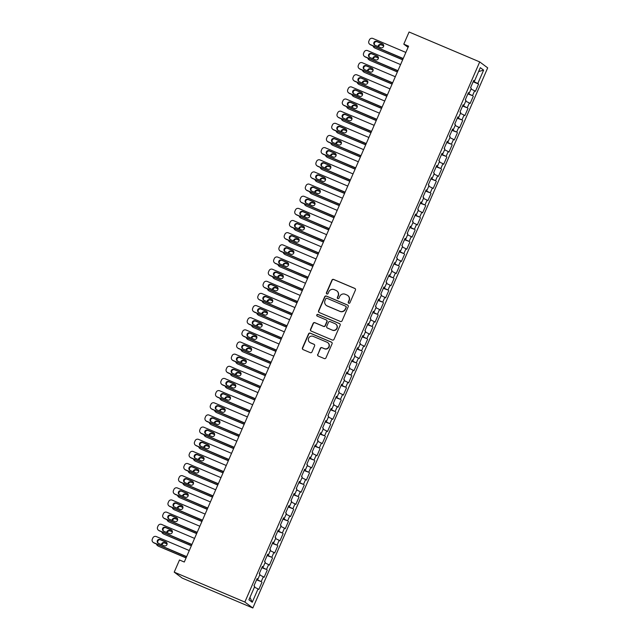 <?xml version="1.0" encoding="UTF-8"?>
<svg xmlns="http://www.w3.org/2000/svg" width="640" height="640" viewBox="0 0 640 640"><rect width="100%" height="100%" fill="white"/><g stroke="black" fill="none" stroke-linecap="round" stroke-linejoin="round"><path stroke-width="0.96" d="M348.736 303.24A0.912 0.896 -53.4 0 0 349.92 302.752L355.432 290.08A1.304 1.272 -53.4 0 0 354.776 288.392L333.624 279.432A1.304 1.272 -53.4 0 0 331.928 280.128L326.416 292.792A0.912 0.896 -53.4 0 0 326.88 293.976A0.912 0.896 -53.4 0 0 328.064 293.496L328.776 291.856A4.168 4.08 -53.4 0 1 334.2 289.632L335.96 290.376A4.168 4.08 -53.4 0 1 338.064 295.784L337.352 297.424A0.912 0.896 -53.4 0 0 337.808 298.608A0.912 0.896 -53.4 0 0 338.992 298.12L339.704 296.48A4.168 4.08 -53.4 0 1 345.128 294.256L346.888 295.008A4.168 4.08 -53.4 0 1 348.992 300.416L348.28 302.056A0.912 0.896 -53.4 0 0 348.736 303.24M317.672 354.368A1.304 1.272 -53.4 0 0 318.328 356.056L324.264 358.568A1.304 1.272 -53.4 0 0 325.952 357.872L332.072 343.8A1.304 1.272 -53.4 0 0 331.416 342.112L310.264 333.152A1.304 1.272 -53.4 0 0 308.568 333.848L302.448 347.92A1.304 1.272 -53.4 0 0 303.104 349.608L310.28 352.648A1.304 1.272 -53.4 0 0 311.968 351.952L314.592 345.928A1.304 1.272 -53.4 0 0 313.928 344.24L310.376 342.736A3.48 3.408 -53.4 0 1 308.8 337.848A3.48 3.408 -53.4 0 1 313.152 336.352L327.08 342.248A3.48 3.408 -53.4 0 1 328.648 347.136A3.48 3.408 -53.4 0 1 324.304 348.632L321.984 347.648A1.304 1.272 -53.4 0 0 320.288 348.344L317.888 354.528A1.304 1.272 -53.4 0 0 318.176 355.984M174.216 572.144L244.848 602.064L252.832 608L182.2 578.08L174.216 572.144L179.496 559.992L184.288 562.024L408.584 46.176L403.792 44.152L408.08 47.336M403.792 44.152L409.072 32L479.712 61.92L244.848 602.064M340.384 321.48A1.304 1.272 -53.4 0 0 342.08 320.784L348.2 306.712A1.304 1.272 -53.4 0 0 347.544 305.024L326.392 296.064A1.304 1.272 -53.4 0 0 324.696 296.76L318.576 310.832A1.304 1.272 -53.4 0 0 319.232 312.52L340.384 321.48M340.136 325.256L334.016 339.328A1.304 1.272 -53.4 0 1 332.32 340.024L311.168 331.064A1.304 1.272 -53.4 0 1 310.512 329.376L313.136 323.352A1.304 1.272 -53.4 0 1 314.824 322.656L323.408 326.296A1.304 1.272 -53.4 0 0 325.096 325.6L326.832 321.6A1.304 1.272 -53.4 0 0 326.176 319.912L317.248 316.128A0.912 0.896 -53.4 0 1 316.84 314.848A0.912 0.896 -53.4 0 1 317.976 314.456L339.48 323.568A1.304 1.272 -53.4 0 1 340.136 325.256M252.832 608L487.696 67.856L479.712 61.92M473.152 81.768L478.576 84.064L477.808 83.496L483.624 70.136L480.296 67.664L474.488 81.024L473.72 80.456L470.552 87.744L471.32 88.32L469.2 93.176L468.44 92.608L465.264 99.896L466.032 100.464L463.92 105.328L463.152 104.752L459.984 112.048L460.752 112.616L458.64 117.472L457.872 116.904L454.704 124.192L455.472 124.76L453.352 129.624L452.592 129.056L449.424 136.344L450.184 136.912L448.072 141.768L447.304 141.2L444.136 148.488L444.904 149.064L442.792 153.92L442.024 153.352L438.856 160.64L439.624 161.208L437.512 166.072L436.744 165.496L433.576 172.792L434.336 173.36L432.224 178.216L431.456 177.648L428.288 184.936L429.056 185.504L426.944 190.368L426.176 189.8L423.008 197.088L423.776 197.656L421.664 202.52L420.896 201.944L417.728 209.232L418.488 209.808L416.376 214.664L415.616 214.096L412.44 221.384L413.208 221.952L411.096 226.816L410.328 226.248L407.16 233.536L407.928 234.104L405.816 238.96L405.048 238.392L401.88 245.68L402.64 246.256L400.528 251.112L399.768 250.544L396.592 257.832L397.36 258.4L395.248 263.264L394.48 262.688L391.312 269.984L392.08 270.552L389.968 275.408L389.2 274.84L386.032 282.128L386.8 282.696L384.68 287.56L383.92 286.992L380.744 294.28L381.512 294.848L379.4 299.704L378.632 299.136L375.464 306.424L376.232 307L374.12 311.856L373.352 311.288L370.184 318.576L370.952 319.144L368.832 324.008L368.072 323.432L364.904 330.728L365.664 331.296L363.552 336.152L362.784 335.584L359.616 342.872L360.384 343.44L358.272 348.304L357.504 347.736L354.336 355.024L355.104 355.592L352.992 360.456L352.224 359.88L349.056 367.176L349.816 367.744L347.704 372.6L346.936 372.032L343.768 379.32L344.536 379.888L342.424 384.752L341.656 384.184L338.488 391.472L339.256 392.04L337.144 396.896L336.376 396.328L333.208 403.616L333.968 404.192L331.856 409.048L331.096 408.48L327.92 415.768L328.688 416.336L326.576 421.2L325.808 420.624L322.64 427.92L323.408 428.488L321.296 433.344L320.528 432.776L317.36 440.064L318.12 440.632L316.008 445.496L315.248 444.928L312.072 452.216L312.84 452.784L310.728 457.64L309.96 457.072L306.792 464.36L307.56 464.936L305.448 469.792L304.68 469.224L301.512 476.512L302.28 477.08L300.16 481.944L299.4 481.376L296.224 488.664L296.992 489.232L294.88 494.088L294.112 493.52L290.944 500.808L291.712 501.384L289.6 506.24L288.832 505.672L285.664 512.96L286.432 513.528L284.312 518.392L283.552 517.816L280.376 525.112L281.144 525.68L279.032 530.536L278.264 529.968L275.096 537.256L275.864 537.824L273.752 542.688L272.984 542.12L269.816 549.408L270.584 549.976L268.472 554.832L267.704 554.264L264.536 561.552L265.296 562.128L263.184 566.984L262.416 566.416L259.248 573.704L260.016 574.272L257.904 579.136L257.136 578.56L253.968 585.856L254.736 586.424L248.92 599.784L252.248 602.256L249.96 597.4M478.576 84.064L475.408 91.36L474.64 90.784L472.528 95.648L468.04 93.528M467.864 93.92L472.528 95.648M473.296 96.216L470.12 103.504L469.36 102.936L467.248 107.792L462.752 105.672M462.584 106.064L467.248 107.792M468.008 108.368L464.84 115.656L464.072 115.088L461.96 119.944L457.472 117.824M457.304 118.216L461.96 119.944M462.728 120.512L459.56 127.8L458.792 127.232L456.68 132.096L452.192 129.976M452.016 130.368L456.68 132.096M457.448 132.664L454.28 139.952L453.512 139.384L451.4 144.24L446.904 142.12M446.736 142.512L451.4 144.24M452.16 144.816L448.992 152.104L448.224 151.536L446.112 156.392L441.624 154.272M441.456 154.664L446.112 156.392M446.88 156.96L443.712 164.248L442.944 163.68L440.832 168.544L436.344 166.416M436.168 166.808L440.832 168.544M441.6 169.112L438.432 176.4L437.664 175.832L435.552 180.688L431.056 178.568M430.888 178.96L435.552 180.688M436.312 181.256L433.144 188.552L432.384 187.976L430.264 192.84L425.776 190.72M425.608 191.112L430.264 192.84M431.032 193.408L427.864 200.696L427.096 200.128L424.984 204.984L420.496 202.864M420.328 203.256L424.984 204.984M425.752 205.56L422.584 212.848L421.816 212.28L419.704 217.136L415.216 215.016M415.04 215.408L419.704 217.136M420.472 217.704L417.296 224.992L416.536 224.424L414.416 229.288L409.928 227.168M409.76 227.56L414.416 229.288M415.184 229.856L412.016 237.144L411.248 236.576L409.136 241.432L404.648 239.312M404.48 239.704L409.136 241.432M409.904 242L406.736 249.296L405.968 248.72L403.856 253.584L399.368 251.464M399.192 251.856L403.856 253.584M404.624 254.152L401.448 261.44L400.688 260.872L398.576 265.736L394.08 263.608M393.912 264L398.576 265.736M399.336 266.304L396.168 273.592L395.4 273.024L393.288 277.88L388.8 275.76M388.632 276.152L393.288 277.88M394.056 278.448L390.888 285.744L390.12 285.168L388.008 290.032L383.52 287.912M383.344 288.304L388.008 290.032M388.776 290.6L385.6 297.888L384.84 297.32L382.728 302.176L378.232 300.056M378.064 300.448L382.728 302.176M383.488 302.752L380.32 310.04L379.552 309.472L377.44 314.328L372.952 312.208M372.784 312.6L377.44 314.328M378.208 314.896L375.04 322.184L374.272 321.616L372.16 326.48L367.672 324.352M367.496 324.744L372.16 326.48M372.928 327.048L369.76 334.336L368.992 333.768L366.88 338.624L362.384 336.504M362.216 336.896L366.88 338.624M367.64 339.192L364.472 346.488L363.704 345.912L361.592 350.776L357.104 348.656M356.936 349.048L361.592 350.776M362.36 351.344L359.192 358.632L358.424 358.064L356.312 362.92L351.824 360.8M351.648 361.192L356.312 362.92M357.08 363.496L353.912 370.784L353.144 370.216L351.032 375.072L346.536 372.952M346.368 373.344L351.032 375.072M351.792 375.64L348.624 382.928L347.856 382.36L345.744 387.224L341.256 385.104M341.088 385.496L345.744 387.224M346.512 387.792L343.344 395.08L342.576 394.512L340.464 399.368L335.976 397.248M335.808 397.64L340.464 399.368M341.232 399.944L338.064 407.232L337.296 406.656L335.184 411.52L330.696 409.4M330.52 409.792L335.184 411.52M335.952 412.088L332.776 419.376L332.016 418.808L329.896 423.672L325.408 421.544M325.24 421.936L329.896 423.672M330.664 424.24L327.496 431.528L326.728 430.96L324.616 435.816L320.128 433.696M319.96 434.088L324.616 435.816M325.384 436.384L322.216 443.68L321.448 443.104L319.336 447.968L314.848 445.848M314.672 446.24L319.336 447.968M320.104 448.536L316.928 455.824L316.168 455.256L314.048 460.112L309.56 457.992M309.392 458.384L314.048 460.112M314.816 460.688L311.648 467.976L310.88 467.408L308.768 472.264L304.28 470.144M304.112 470.536L308.768 472.264M309.536 472.832L306.368 480.12L305.6 479.552L303.488 484.416L299 482.288M298.824 482.688L303.488 484.416M304.256 484.984L301.08 492.272L300.32 491.704L298.208 496.56L293.712 494.44M293.544 494.832L298.208 496.56M298.968 497.128L295.8 504.424L295.032 503.848L292.92 508.712L288.432 506.592M288.264 506.984L292.92 508.712M293.688 509.28L290.52 516.568L289.752 516L287.64 520.856L283.152 518.736M282.976 519.128L287.64 520.856M288.408 521.432L285.232 528.72L284.472 528.152L282.36 533.008L277.864 530.888M277.696 531.28L282.36 533.008M283.12 533.576L279.952 540.864L279.184 540.296L277.072 545.16L272.584 543.04M272.416 543.432L277.072 545.16M277.84 545.728L274.672 553.016L273.904 552.448L271.792 557.304L267.304 555.184M267.128 555.576L271.792 557.304M272.56 557.88L269.392 565.168L268.624 564.6L266.512 569.456L262.016 567.336M261.848 567.728L266.512 569.456M267.272 570.024L264.104 577.312L263.336 576.744L261.224 581.608L256.736 579.48M256.568 579.872L261.224 581.608M261.992 582.176L258.824 589.464L258.056 588.896L252.248 602.256M257.904 579.136L257.024 578.824M258.056 588.896L254.408 587.168M263.184 566.984L262.304 566.672M263.336 576.744L259.688 575.024M268.472 554.832L267.592 554.528M268.624 564.6L264.976 562.872M273.752 542.688L272.872 542.376M273.904 552.448L270.256 550.72M279.032 530.536L278.152 530.224M279.184 540.296L275.536 538.576M284.312 518.392L283.44 518.08M284.472 528.152L280.824 526.424M289.6 506.24L288.72 505.928M289.752 516L286.104 514.28M294.88 494.088L294 493.784M295.032 503.848L291.384 502.128M300.16 481.944L299.288 481.632M300.32 491.704L296.672 489.976M305.448 469.792L304.568 469.48M305.6 479.552L301.952 477.832M310.728 457.64L309.848 457.336M310.88 467.408L307.232 465.68M316.008 445.496L315.128 445.184M316.168 455.256L312.52 453.528M321.296 433.344L320.416 433.032M321.448 443.104L317.8 441.384M326.576 421.2L325.696 420.888M326.728 430.96L323.08 429.232M331.856 409.048L330.976 408.736M332.016 418.808L328.36 417.088M337.144 396.896L336.264 396.592M337.296 406.656L333.648 404.936M342.424 384.752L341.544 384.44M342.576 394.512L338.928 392.784M347.704 372.6L346.824 372.288M347.856 382.36L344.208 380.64M352.992 360.456L352.112 360.144M353.144 370.216L349.496 368.488M358.272 348.304L357.392 347.992M358.424 358.064L354.776 356.344M363.552 336.152L362.672 335.848M363.704 345.912L360.056 344.192M368.832 324.008L367.96 323.696M368.992 333.768L365.344 332.04M374.12 311.856L373.24 311.544M374.272 321.616L370.624 319.896M379.4 299.704L378.52 299.4M379.552 309.472L375.904 307.744M384.68 287.56L383.808 287.248M384.84 297.32L381.192 295.592M389.968 275.408L389.088 275.096M390.12 285.168L386.472 283.448M395.248 263.264L394.368 262.952M395.4 273.024L391.752 271.296M400.528 251.112L399.648 250.8M400.688 260.872L397.04 259.152M405.816 238.96L404.936 238.656M405.968 248.72L402.32 247M411.096 226.816L410.216 226.504M411.248 236.576L407.6 234.848M416.376 214.664L415.496 214.352M416.536 224.424L412.88 222.704M421.664 202.52L420.784 202.208M421.816 212.28L418.168 210.552M426.944 190.368L426.064 190.056M427.096 200.128L423.448 198.408M432.224 178.216L431.344 177.904M432.384 187.976L428.728 186.256M437.512 166.072L436.632 165.76M437.664 175.832L434.016 174.104M442.792 153.92L441.912 153.608M442.944 163.68L439.296 161.96M448.072 141.768L447.192 141.464M448.224 151.536L444.576 149.808M453.352 129.624L452.48 129.312M453.512 139.384L449.864 137.656M458.64 117.472L457.76 117.16M458.792 127.232L455.144 125.512M463.92 105.328L463.04 105.016M464.072 115.088L460.424 113.36M469.2 93.176L468.328 92.864M469.36 102.936L465.712 101.216M474.488 81.024L473.608 80.72M474.64 90.784L470.992 89.064M483.624 70.136L478.608 71.544M477.808 83.496L473.32 81.376M348.672 303.208A0.912 0.896 -53.4 0 1 348.496 302.216L349.208 300.576A4.168 4.08 -53.4 0 0 347.928 295.64L347.712 295.48M336.784 290.848L337 291.008A4.168 4.08 -53.4 0 1 338.28 295.944L337.56 297.584A0.912 0.896 -53.4 0 0 337.744 298.576M355.136 288.624A1.304 1.272 -53.4 0 0 354.992 288.552L333.84 279.592A1.304 1.272 -53.4 0 0 332.144 280.288L326.632 292.952A0.912 0.896 -53.4 0 0 326.816 293.944M347.904 305.256A1.304 1.272 -53.4 0 0 347.76 305.184L326.608 296.224A1.304 1.272 -53.4 0 0 324.912 296.92L318.792 310.992A1.304 1.272 -53.4 0 0 319.088 312.448M345.984 307.328A0.912 0.896 -53.4 0 0 345.52 306.144L326.952 298.28A0.912 0.896 -53.4 0 0 325.768 298.768L325.016 300.496A4.168 4.08 -53.4 0 0 327.12 305.904L339.808 311.28A4.168 4.08 -53.4 0 0 345.232 309.056L346.2 307.488A0.912 0.896 -53.4 0 0 345.92 306.408L345.704 306.248M326.296 305.432L326.512 305.592A4.168 4.08 -53.4 0 0 327.336 306.064L327.12 305.904M346.2 307.488L345.448 309.224A4.168 4.08 -53.4 0 1 340.024 311.44L327.336 306.064M326.44 320.064L326.656 320.224A1.304 1.272 -53.4 0 1 327.048 321.76L325.312 325.76A1.304 1.272 -53.4 0 1 323.624 326.456L315.04 322.816A1.304 1.272 -53.4 0 0 313.352 323.512L310.728 329.536A1.304 1.272 -53.4 0 0 311.024 330.992M339.84 323.8A1.304 1.272 -53.4 0 0 339.696 323.728L318.192 314.624A0.912 0.896 -53.4 0 0 317.184 316.096M332.304 330.064A3.48 3.408 -53.4 0 0 335.768 324.08A3.48 3.408 -53.4 0 0 335.08 323.68L330.176 321.608A1.304 1.272 -53.4 0 0 328.48 322.296L326.744 326.296A1.304 1.272 -53.4 0 0 327.4 327.984L332.52 330.224A3.48 3.408 -53.4 0 0 335.984 324.24L335.768 324.08M327.144 327.84L327.36 328A1.304 1.272 -53.4 0 0 327.616 328.144L327.4 327.984M332.52 330.224L327.616 328.144M327.768 342.648L327.984 342.808A3.48 3.408 -53.4 0 1 324.52 348.792L322.2 347.808A1.304 1.272 -53.4 0 0 320.504 348.504L317.888 354.528M309.688 342.336L309.904 342.496A3.48 3.408 -53.4 0 0 310.592 342.896L310.376 342.736M314.296 344.472A1.304 1.272 -53.4 0 0 314.144 344.4L310.592 342.896M331.776 342.344A1.304 1.272 -53.4 0 0 331.632 342.272L310.48 333.312A1.304 1.272 -53.4 0 0 308.784 334.008L302.664 348.08A1.304 1.272 -53.4 0 0 302.96 349.536M402.712 59.672L375.08 48.144A2.656 2.6 126.6 0 1 374.56 47.84L374.016 47.44A2.656 2.6 -53.4 0 0 374.544 47.736M402.648 59.816L375.08 48.144M383.688 45.888L381.56 44.984A2.12 2.08 -53.4 0 0 378.624 46.792M383.696 45.72L381.016 44.584A2.12 2.08 -53.4 0 0 378.08 46.56M373.032 45.896A2.656 2.6 -53.4 0 0 374.016 47.44M403.224 58.504L370.224 44.528A2.656 2.6 -53.4 0 1 368.888 41.088L369.416 39.872A2.656 2.6 -53.4 0 1 372.864 38.456L405.864 52.432M369.704 44.232L370.24 44.632A2.656 2.6 126.6 0 0 370.768 44.928L403.16 58.648M375.008 45.264A2.12 2.08 126.6 0 1 374.056 42.288A2.12 2.08 126.6 0 1 376.704 41.376L382.448 43.808A2.12 2.08 126.6 0 1 383.408 46.784A2.12 2.08 126.6 0 1 380.76 47.696L375.008 45.264M374.88 45.2A2.12 2.08 126.6 0 1 377.24 41.776L382.992 44.208A2.12 2.08 126.6 0 1 383.12 44.272M397.432 71.824L369.8 60.288A2.656 2.6 126.6 0 1 369.272 59.992L368.736 59.584A2.656 2.6 -53.4 0 0 369.264 59.888M397.368 71.968L369.8 60.288M378.408 58.04L376.272 57.136A2.12 2.08 -53.4 0 0 373.344 58.944M378.416 57.864L375.736 56.736A2.12 2.08 -53.4 0 0 372.8 58.712M367.752 58.04A2.656 2.6 -53.4 0 0 368.736 59.584M392.152 83.968L364.52 72.44A2.656 2.6 126.6 0 1 363.992 72.136L363.448 71.736A2.656 2.6 -53.4 0 0 363.976 72.04M392.088 84.112L364.52 72.44M373.128 70.184L370.992 69.28A2.12 2.08 -53.4 0 0 368.064 71.088M373.128 70.016L370.456 68.88A2.12 2.08 -53.4 0 0 367.512 70.856M362.472 70.192A2.656 2.6 -53.4 0 0 363.448 71.736M397.936 70.656L364.944 56.68A2.656 2.6 -53.4 0 1 363.608 53.232L364.136 52.016A2.656 2.6 -53.4 0 1 367.584 50.608L400.576 64.584M364.416 56.376L364.96 56.776A2.656 2.6 126.6 0 0 365.48 57.08L397.872 70.8M369.728 57.408A2.12 2.08 126.6 0 1 368.768 54.432A2.12 2.08 126.6 0 1 371.416 53.52L377.168 55.96A2.12 2.08 126.6 0 1 378.128 58.936A2.12 2.08 126.6 0 1 375.472 59.848L369.728 57.408M369.592 57.352A2.12 2.08 126.6 0 1 371.96 53.928L377.704 56.36A2.12 2.08 126.6 0 1 377.84 56.424M392.656 82.808L359.664 68.824A2.656 2.6 -53.4 0 1 358.32 65.384L358.848 64.168A2.656 2.6 -53.4 0 1 362.304 62.752L395.296 76.728M359.136 68.528L359.672 68.928A2.656 2.6 126.6 0 0 360.2 69.232L392.592 82.952M364.448 69.56A2.12 2.08 126.6 0 1 363.488 66.584A2.12 2.08 126.6 0 1 366.136 65.672L371.88 68.104A2.12 2.08 126.6 0 1 372.84 71.08A2.12 2.08 126.6 0 1 370.192 71.992L364.448 69.56M364.312 69.496A2.12 2.08 126.6 0 1 366.68 66.072L372.424 68.504A2.12 2.08 126.6 0 1 372.56 68.568M386.864 96.12L359.232 84.584A2.656 2.6 126.6 0 1 358.712 84.288L358.168 83.888A2.656 2.6 -53.4 0 0 358.696 84.184M386.8 96.264L359.232 84.584M367.84 82.336L365.712 81.432A2.12 2.08 -53.4 0 0 362.776 83.24M367.848 82.168L365.168 81.032A2.12 2.08 -53.4 0 0 362.232 83.008M357.192 82.336A2.656 2.6 -53.4 0 0 358.168 83.888M381.584 108.272L353.952 96.736A2.656 2.6 126.6 0 1 353.424 96.432L352.888 96.032A2.656 2.6 -53.4 0 0 353.416 96.336M381.52 108.416L353.952 96.736M362.56 94.48L360.424 93.584A2.12 2.08 -53.4 0 0 357.496 95.392M362.568 94.312L359.888 93.176A2.12 2.08 -53.4 0 0 356.952 95.16M351.904 94.488A2.656 2.6 -53.4 0 0 352.888 96.032M387.376 94.952L354.376 80.976A2.656 2.6 -53.4 0 1 353.04 77.536L353.568 76.32A2.656 2.6 -53.4 0 1 357.016 74.904L390.016 88.88M353.856 80.672L354.392 81.08A2.656 2.6 126.6 0 0 354.92 81.376L387.312 95.096M359.168 81.712A2.12 2.08 126.6 0 1 358.208 78.736A2.12 2.08 126.6 0 1 360.856 77.824L366.6 80.256A2.12 2.08 126.6 0 1 367.56 83.232A2.12 2.08 126.6 0 1 364.912 84.144L359.168 81.712M359.032 81.648A2.12 2.08 126.6 0 1 361.392 78.224L367.144 80.656A2.12 2.08 126.6 0 1 367.272 80.72M382.088 107.104L349.096 93.128A2.656 2.6 -53.4 0 1 347.76 89.68L348.288 88.464A2.656 2.6 -53.4 0 1 351.736 87.048L384.728 101.024M348.568 92.824L349.112 93.224A2.656 2.6 126.6 0 0 349.632 93.528L382.024 107.248M353.88 93.856A2.12 2.08 126.6 0 1 352.92 90.88A2.12 2.08 126.6 0 1 355.568 89.968L361.32 92.408A2.12 2.08 126.6 0 1 362.28 95.384A2.12 2.08 126.6 0 1 359.632 96.296L353.88 93.856M353.744 93.792A2.12 2.08 126.6 0 1 356.112 90.368L361.856 92.808A2.12 2.08 126.6 0 1 361.992 92.872M376.304 120.416L348.672 108.888A2.656 2.6 126.6 0 1 348.144 108.584L347.608 108.184A2.656 2.6 -53.4 0 0 348.128 108.48M376.24 120.56L348.672 108.888M357.28 106.632L355.144 105.728A2.12 2.08 -53.4 0 0 352.216 107.536M357.288 106.464L354.608 105.328A2.12 2.08 -53.4 0 0 351.664 107.304M346.624 106.64A2.656 2.6 -53.4 0 0 347.608 108.184M376.808 119.248L343.816 105.272A2.656 2.6 -53.4 0 1 342.472 101.832L343.008 100.616A2.656 2.6 -53.4 0 1 346.456 99.2L379.448 113.176M343.288 104.976L343.824 105.376A2.656 2.6 126.6 0 0 344.352 105.672L376.744 119.4M348.6 106.008A2.12 2.08 126.6 0 1 347.64 103.032A2.12 2.08 126.6 0 1 350.288 102.12L356.032 104.552A2.12 2.08 126.6 0 1 356.992 107.528A2.12 2.08 126.6 0 1 354.344 108.44L348.6 106.008M348.464 105.944A2.12 2.08 126.6 0 1 350.832 102.52L356.576 104.952A2.12 2.08 126.6 0 1 356.712 105.016M371.016 132.568L343.384 121.032A2.656 2.6 126.6 0 1 342.864 120.736L342.32 120.328A2.656 2.6 -53.4 0 0 342.848 120.632M370.952 132.712L343.384 121.032M351.992 118.784L349.864 117.88A2.12 2.08 -53.4 0 0 346.928 119.688M352 118.616L349.32 117.48A2.12 2.08 -53.4 0 0 346.384 119.456M341.344 118.784A2.656 2.6 -53.4 0 0 342.32 120.328M371.528 131.4L338.528 117.424A2.656 2.6 -53.4 0 1 337.192 113.976L337.72 112.768A2.656 2.6 -53.4 0 1 341.176 111.352L374.168 125.328M338.008 117.12L338.544 117.52A2.656 2.6 126.6 0 0 339.072 117.824L371.464 131.544M343.32 118.152A2.12 2.08 126.6 0 1 342.36 115.176A2.12 2.08 126.6 0 1 345.008 114.272L350.752 116.704A2.12 2.08 126.6 0 1 351.712 119.68A2.12 2.08 126.6 0 1 349.064 120.592L343.32 118.152M343.184 118.096A2.12 2.08 126.6 0 1 345.544 114.672L351.296 117.104A2.12 2.08 126.6 0 1 351.424 117.168M365.736 144.712L338.104 133.184A2.656 2.6 126.6 0 1 337.576 132.88L337.04 132.48A2.656 2.6 -53.4 0 0 337.568 132.784M365.672 144.864L338.104 133.184M346.712 130.928L344.584 130.024A2.12 2.08 -53.4 0 0 341.648 131.84M346.72 130.76L344.04 129.624A2.12 2.08 -53.4 0 0 341.104 131.608M336.056 130.936A2.656 2.6 -53.4 0 0 337.04 132.48M360.456 156.864L332.824 145.328A2.656 2.6 126.6 0 1 332.296 145.032L331.76 144.632A2.656 2.6 -53.4 0 0 332.28 144.928M360.392 157.008L332.824 145.328M341.432 143.08L339.296 142.176A2.12 2.08 -53.4 0 0 336.368 143.984M341.44 142.912L338.76 141.776A2.12 2.08 -53.4 0 0 335.816 143.752M330.776 143.088A2.656 2.6 -53.4 0 0 331.76 144.632M355.168 169.016L327.536 157.48A2.656 2.6 126.6 0 1 327.016 157.176L326.472 156.776A2.656 2.6 -53.4 0 0 327 157.08M355.104 169.16L327.536 157.48M336.144 155.232L334.016 154.328A2.12 2.08 -53.4 0 0 331.08 156.136M336.152 155.056L333.472 153.928A2.12 2.08 -53.4 0 0 330.536 155.904M325.496 155.232A2.656 2.6 -53.4 0 0 326.472 156.776M349.888 181.16L322.256 169.632A2.656 2.6 126.6 0 1 321.728 169.328L321.192 168.928A2.656 2.6 -53.4 0 0 321.72 169.232M349.824 181.304L322.256 169.632M330.864 167.376L328.736 166.472A2.12 2.08 -53.4 0 0 325.8 168.28M330.872 167.208L328.192 166.072A2.12 2.08 -53.4 0 0 325.256 168.048M320.208 167.384A2.656 2.6 -53.4 0 0 321.192 168.928M344.608 193.312L316.976 181.776A2.656 2.6 126.6 0 1 316.448 181.48L315.912 181.08A2.656 2.6 -53.4 0 0 316.432 181.376M344.544 193.456L316.976 181.776M325.584 179.528L323.448 178.624A2.12 2.08 -53.4 0 0 320.52 180.432M325.592 179.36L322.912 178.224A2.12 2.08 -53.4 0 0 319.968 180.2M314.928 179.528A2.656 2.6 -53.4 0 0 315.912 181.08M339.32 205.456L311.696 193.928A2.656 2.6 126.6 0 1 311.168 193.624L310.624 193.224A2.656 2.6 -53.4 0 0 311.152 193.528M339.256 205.608L311.696 193.928M320.296 191.672L318.168 190.776A2.12 2.08 -53.4 0 0 315.24 192.584M320.304 191.504L317.632 190.368A2.12 2.08 -53.4 0 0 314.688 192.352M309.648 191.68A2.656 2.6 -53.4 0 0 310.624 193.224M334.04 217.608L306.408 206.08A2.656 2.6 126.6 0 1 305.88 205.776L305.344 205.376A2.656 2.6 -53.4 0 0 305.872 205.672M333.976 217.752L306.408 206.08M315.016 203.824L312.888 202.92A2.12 2.08 -53.4 0 0 309.952 204.728M315.024 203.656L312.344 202.52A2.12 2.08 -53.4 0 0 309.408 204.496M304.36 203.832A2.656 2.6 -53.4 0 0 305.344 205.376M328.76 229.76L301.128 218.224A2.656 2.6 126.6 0 1 300.6 217.928L300.064 217.52A2.656 2.6 -53.4 0 0 300.584 217.824M328.696 229.904L301.128 218.224M309.736 215.976L307.6 215.072A2.12 2.08 -53.4 0 0 304.672 216.88M309.744 215.8L307.064 214.672A2.12 2.08 -53.4 0 0 304.128 216.648M299.08 215.976A2.656 2.6 -53.4 0 0 300.064 217.52M323.472 241.904L295.848 230.376A2.656 2.6 126.6 0 1 295.32 230.072L294.776 229.672A2.656 2.6 -53.4 0 0 295.304 229.976M323.416 242.056L295.848 230.376M304.448 228.12L302.32 227.216A2.12 2.08 -53.4 0 0 299.392 229.024M304.456 227.952L301.784 226.816A2.12 2.08 -53.4 0 0 298.84 228.792M293.8 228.128A2.656 2.6 -53.4 0 0 294.776 229.672M318.192 254.056L290.56 242.52A2.656 2.6 126.6 0 1 290.032 242.224L289.496 241.824A2.656 2.6 -53.4 0 0 290.024 242.12M318.128 254.2L290.56 242.52M299.168 240.272L297.04 239.368A2.12 2.08 -53.4 0 0 294.104 241.176M299.176 240.104L296.496 238.968A2.12 2.08 -53.4 0 0 293.56 240.944M288.512 240.272A2.656 2.6 -53.4 0 0 289.496 241.824M312.912 266.208L285.28 254.672A2.656 2.6 126.6 0 1 284.752 254.368L284.216 253.968A2.656 2.6 -53.4 0 0 284.744 254.272M312.848 266.352L285.28 254.672M293.888 252.416L291.752 251.52A2.12 2.08 -53.4 0 0 288.824 253.328M293.896 252.248L291.216 251.112A2.12 2.08 -53.4 0 0 288.28 253.096M283.232 252.424A2.656 2.6 -53.4 0 0 284.216 253.968M307.632 278.352L280 266.824A2.656 2.6 126.6 0 1 279.472 266.52L278.928 266.12A2.656 2.6 -53.4 0 0 279.456 266.424M307.568 278.496L280 266.824M288.608 264.568L286.472 263.664A2.12 2.08 -53.4 0 0 283.544 265.472M288.608 264.4L285.936 263.264A2.12 2.08 -53.4 0 0 282.992 265.24M277.952 264.576A2.656 2.6 -53.4 0 0 278.928 266.12M302.344 290.504L274.712 278.968A2.656 2.6 126.6 0 1 274.192 278.672L273.648 278.264A2.656 2.6 -53.4 0 0 274.176 278.568M302.28 290.648L274.712 278.968M283.32 276.72L281.192 275.816A2.12 2.08 -53.4 0 0 278.256 277.624M283.328 276.552L280.648 275.416A2.12 2.08 -53.4 0 0 277.712 277.392M272.672 276.72A2.656 2.6 -53.4 0 0 273.648 278.264M297.064 302.648L269.432 291.12A2.656 2.6 126.6 0 1 268.904 290.816L268.368 290.416A2.656 2.6 -53.4 0 0 268.896 290.72M297 302.8L269.432 291.12M278.04 288.864L275.904 287.96A2.12 2.08 -53.4 0 0 272.976 289.776M278.048 288.696L275.368 287.56A2.12 2.08 -53.4 0 0 272.432 289.544M267.384 288.872A2.656 2.6 -53.4 0 0 268.368 290.416M291.784 314.8L264.152 303.272A2.656 2.6 126.6 0 1 263.624 302.968L263.08 302.568A2.656 2.6 -53.4 0 0 263.608 302.864M291.72 314.944L264.152 303.272M272.76 301.016L270.624 300.112A2.12 2.08 -53.4 0 0 267.696 301.92M272.768 300.848L270.088 299.712A2.12 2.08 -53.4 0 0 267.144 301.688M262.104 301.024A2.656 2.6 -53.4 0 0 263.08 302.568M286.496 326.952L258.864 315.416A2.656 2.6 126.6 0 1 258.344 315.112L257.8 314.712A2.656 2.6 -53.4 0 0 258.328 315.016M286.432 327.096L258.864 315.416M267.472 313.168L265.344 312.264A2.12 2.08 -53.4 0 0 262.408 314.072M267.48 312.992L264.8 311.864A2.12 2.08 -53.4 0 0 261.864 313.84M256.824 313.168A2.656 2.6 -53.4 0 0 257.8 314.712M281.216 339.096L253.584 327.568A2.656 2.6 126.6 0 1 253.056 327.264L252.52 326.864A2.656 2.6 -53.4 0 0 253.048 327.168M281.152 339.24L253.584 327.568M262.192 325.312L260.064 324.408A2.12 2.08 -53.4 0 0 257.128 326.216M262.2 325.144L259.52 324.008A2.12 2.08 -53.4 0 0 256.584 325.984M251.536 325.32A2.656 2.6 -53.4 0 0 252.52 326.864M275.936 351.248L248.304 339.712A2.656 2.6 126.6 0 1 247.776 339.416L247.24 339.016A2.656 2.6 -53.4 0 0 247.76 339.312M275.872 351.392L248.304 339.712M256.912 337.464L254.776 336.56A2.12 2.08 -53.4 0 0 251.848 338.368M256.92 337.296L254.24 336.16A2.12 2.08 -53.4 0 0 251.296 338.136M246.256 337.464A2.656 2.6 -53.4 0 0 247.24 339.016M270.648 363.392L243.016 351.864A2.656 2.6 126.6 0 1 242.496 351.56L241.952 351.16A2.656 2.6 -53.4 0 0 242.48 351.464M270.584 363.544L243.016 351.864M251.624 349.608L249.496 348.712A2.12 2.08 -53.4 0 0 246.56 350.52M251.632 349.44L248.952 348.304A2.12 2.08 -53.4 0 0 246.016 350.288M240.976 349.616A2.656 2.6 -53.4 0 0 241.952 351.16M265.368 375.544L237.736 364.016A2.656 2.6 126.6 0 1 237.208 363.712L236.672 363.312A2.656 2.6 -53.4 0 0 237.2 363.608M265.304 375.688L237.736 364.016M246.344 361.76L244.216 360.856A2.12 2.08 -53.4 0 0 241.28 362.664M246.352 361.592L243.672 360.456A2.12 2.08 -53.4 0 0 240.736 362.432M235.688 361.768A2.656 2.6 -53.4 0 0 236.672 363.312M260.088 387.696L232.456 376.16A2.656 2.6 126.6 0 1 231.928 375.864L231.392 375.456A2.656 2.6 -53.4 0 0 231.912 375.76M260.024 387.84L232.456 376.16M241.064 373.912L238.928 373.008A2.12 2.08 -53.4 0 0 236 374.816M241.072 373.736L238.392 372.608A2.12 2.08 -53.4 0 0 235.448 374.584M230.408 373.912A2.656 2.6 -53.4 0 0 231.392 375.456M366.24 143.552L333.248 129.576A2.656 2.6 -53.4 0 1 331.912 126.128L332.44 124.912A2.656 2.6 -53.4 0 1 335.888 123.496L368.88 137.472M332.72 129.272L333.264 129.672A2.656 2.6 126.6 0 0 333.792 129.976L366.176 143.696M338.032 130.304A2.12 2.08 126.6 0 1 337.072 127.328A2.12 2.08 126.6 0 1 339.728 126.416L345.472 128.848A2.12 2.08 126.6 0 1 346.432 131.824A2.12 2.08 126.6 0 1 343.784 132.736L338.032 130.304M337.896 130.24A2.12 2.08 126.6 0 1 340.264 126.816L346.008 129.256A2.12 2.08 126.6 0 1 346.144 129.312M360.96 155.696L327.968 141.72A2.656 2.6 -53.4 0 1 326.632 138.28L327.16 137.064A2.656 2.6 -53.4 0 1 330.608 135.648L363.6 149.624M327.44 141.424L327.976 141.824A2.656 2.6 126.6 0 0 328.504 142.12L360.896 155.84M332.752 142.456A2.12 2.08 126.6 0 1 331.792 139.48A2.12 2.08 126.6 0 1 334.44 138.568L340.192 141A2.12 2.08 126.6 0 1 341.144 143.976A2.12 2.08 126.6 0 1 338.496 144.888L332.752 142.456M332.616 142.392A2.12 2.08 126.6 0 1 334.984 138.968L340.728 141.4A2.12 2.08 126.6 0 1 340.864 141.464M355.68 167.848L322.68 153.872A2.656 2.6 -53.4 0 1 321.344 150.424L321.872 149.208A2.656 2.6 -53.4 0 1 325.328 147.792L358.32 161.776M322.16 153.568L322.696 153.968A2.656 2.6 126.6 0 0 323.224 154.272L355.616 167.992M327.472 154.6A2.12 2.08 126.6 0 1 326.512 151.624A2.12 2.08 126.6 0 1 329.16 150.712L334.904 153.152A2.12 2.08 126.6 0 1 335.864 156.128A2.12 2.08 126.6 0 1 333.216 157.04L327.472 154.6M327.336 154.536A2.12 2.08 126.6 0 1 329.696 151.12L335.448 153.552A2.12 2.08 126.6 0 1 335.576 153.616M350.392 179.992L317.4 166.016A2.656 2.6 -53.4 0 1 316.064 162.576L316.592 161.36A2.656 2.6 -53.4 0 1 320.04 159.944L353.04 173.92M316.872 165.72L317.416 166.12A2.656 2.6 126.6 0 0 317.944 166.424L350.328 180.144M322.184 166.752A2.12 2.08 126.6 0 1 321.224 163.776A2.12 2.08 126.6 0 1 323.88 162.864L329.624 165.296A2.12 2.08 126.6 0 1 330.584 168.272A2.12 2.08 126.6 0 1 327.936 169.184L322.184 166.752M322.048 166.688A2.12 2.08 126.6 0 1 324.416 163.264L330.16 165.696A2.12 2.08 126.6 0 1 330.296 165.76M345.112 192.144L312.12 178.168A2.656 2.6 -53.4 0 1 310.784 174.728L311.312 173.512A2.656 2.6 -53.4 0 1 314.76 172.096L347.752 186.072M311.592 177.864L312.136 178.272A2.656 2.6 126.6 0 0 312.656 178.568L345.048 192.288M316.904 178.904A2.12 2.08 126.6 0 1 315.944 175.92A2.12 2.08 126.6 0 1 318.592 175.016L324.344 177.448A2.12 2.08 126.6 0 1 325.296 180.424A2.12 2.08 126.6 0 1 322.648 181.336L316.904 178.904M316.768 178.84A2.12 2.08 126.6 0 1 319.136 175.416L324.88 177.848A2.12 2.08 126.6 0 1 325.016 177.912M339.832 204.296L306.84 190.32A2.656 2.6 -53.4 0 1 305.496 186.872L306.024 185.656A2.656 2.6 -53.4 0 1 309.48 184.24L342.472 198.216M306.312 190.016L306.848 190.416A2.656 2.6 126.6 0 0 307.376 190.72L339.768 204.44M311.624 191.048A2.12 2.08 126.6 0 1 310.664 188.072A2.12 2.08 126.6 0 1 313.312 187.16L319.056 189.592A2.12 2.08 126.6 0 1 320.016 192.576A2.12 2.08 126.6 0 1 317.368 193.48L311.624 191.048M311.488 190.984A2.12 2.08 126.6 0 1 313.848 187.56L319.6 190A2.12 2.08 126.6 0 1 319.736 190.056M334.544 216.44L301.552 202.464A2.656 2.6 -53.4 0 1 300.216 199.024L300.744 197.808A2.656 2.6 -53.4 0 1 304.192 196.392L337.192 210.368M301.024 202.168L301.568 202.568A2.656 2.6 126.6 0 0 302.096 202.864L334.488 216.592M306.336 203.2A2.12 2.08 126.6 0 1 305.384 200.224A2.12 2.08 126.6 0 1 308.032 199.312L313.776 201.744A2.12 2.08 126.6 0 1 314.736 204.72A2.12 2.08 126.6 0 1 312.088 205.632L306.336 203.2M306.208 203.136A2.12 2.08 126.6 0 1 308.568 199.712L314.312 202.144A2.12 2.08 126.6 0 1 314.448 202.208M329.264 228.592L296.272 214.616A2.656 2.6 -53.4 0 1 294.936 211.168L295.464 209.96A2.656 2.6 -53.4 0 1 298.912 208.544L331.904 222.52M295.744 214.312L296.288 214.712A2.656 2.6 126.6 0 0 296.808 215.016L329.2 228.736M301.056 215.344A2.12 2.08 126.6 0 1 300.096 212.368A2.12 2.08 126.6 0 1 302.744 211.456L308.496 213.896A2.12 2.08 126.6 0 1 309.448 216.872A2.12 2.08 126.6 0 1 306.8 217.784L301.056 215.344M300.92 215.288A2.12 2.08 126.6 0 1 303.288 211.864L309.032 214.296A2.12 2.08 126.6 0 1 309.168 214.36M323.984 240.744L290.992 226.76A2.656 2.6 -53.4 0 1 289.648 223.32L290.176 222.104A2.656 2.6 -53.4 0 1 293.632 220.688L326.624 234.664M290.464 226.464L291 226.864A2.656 2.6 126.6 0 0 291.528 227.168L323.92 240.888M295.776 227.496A2.12 2.08 126.6 0 1 294.816 224.52A2.12 2.08 126.6 0 1 297.464 223.608L303.208 226.04A2.12 2.08 126.6 0 1 304.168 229.016A2.12 2.08 126.6 0 1 301.52 229.928L295.776 227.496M295.64 227.432A2.12 2.08 126.6 0 1 298 224.008L303.752 226.44A2.12 2.08 126.6 0 1 303.888 226.504M318.704 252.888L285.704 238.912A2.656 2.6 -53.4 0 1 284.368 235.472L284.896 234.256A2.656 2.6 -53.4 0 1 288.344 232.84L321.344 246.816M285.176 238.608L285.72 239.016A2.656 2.6 126.6 0 0 286.248 239.312L318.64 253.032M290.488 239.648A2.12 2.08 126.6 0 1 289.536 236.672A2.12 2.08 126.6 0 1 292.184 235.76L297.928 238.192A2.12 2.08 126.6 0 1 298.888 241.168A2.12 2.08 126.6 0 1 296.24 242.08L290.488 239.648M290.36 239.584A2.12 2.08 126.6 0 1 292.72 236.16L298.464 238.592A2.12 2.08 126.6 0 1 298.6 238.656M313.416 265.04L280.424 251.064A2.656 2.6 -53.4 0 1 279.088 247.616L279.616 246.4A2.656 2.6 -53.4 0 1 283.064 244.984L316.056 258.96M279.896 250.76L280.44 251.16A2.656 2.6 126.6 0 0 280.96 251.464L313.352 265.184M285.208 251.792A2.12 2.08 126.6 0 1 284.248 248.816A2.12 2.08 126.6 0 1 286.896 247.904L292.648 250.344A2.12 2.08 126.6 0 1 293.608 253.32A2.12 2.08 126.6 0 1 290.952 254.232L285.208 251.792M285.072 251.728A2.12 2.08 126.6 0 1 287.44 248.304L293.184 250.744A2.12 2.08 126.6 0 1 293.32 250.808M308.136 277.184L275.144 263.208A2.656 2.6 -53.4 0 1 273.8 259.768L274.328 258.552A2.656 2.6 -53.4 0 1 277.784 257.136L310.776 271.112M274.616 262.912L275.152 263.312A2.656 2.6 126.6 0 0 275.68 263.608L308.072 277.336M279.928 263.944A2.12 2.08 126.6 0 1 278.968 260.968A2.12 2.08 126.6 0 1 281.616 260.056L287.36 262.488A2.12 2.08 126.6 0 1 288.32 265.464A2.12 2.08 126.6 0 1 285.672 266.376L279.928 263.944M279.792 263.88A2.12 2.08 126.6 0 1 282.16 260.456L287.904 262.888A2.12 2.08 126.6 0 1 288.04 262.952M302.856 289.336L269.856 275.36A2.656 2.6 -53.4 0 1 268.52 271.912L269.048 270.704A2.656 2.6 -53.4 0 1 272.496 269.288L305.496 283.264M269.336 275.056L269.872 275.456A2.656 2.6 126.6 0 0 270.4 275.76L302.792 289.48M274.64 276.088A2.12 2.08 126.6 0 1 273.688 273.112A2.12 2.08 126.6 0 1 276.336 272.208L282.08 274.64A2.12 2.08 126.6 0 1 283.04 277.616A2.12 2.08 126.6 0 1 280.392 278.528L274.64 276.088M274.512 276.032A2.12 2.08 126.6 0 1 276.872 272.608L282.624 275.04A2.12 2.08 126.6 0 1 282.752 275.104M297.568 301.488L264.576 287.512A2.656 2.6 -53.4 0 1 263.24 284.064L263.768 282.848A2.656 2.6 -53.4 0 1 267.216 281.432L300.208 295.408M264.048 287.208L264.592 287.608A2.656 2.6 126.6 0 0 265.112 287.912L297.504 301.632M269.36 288.24A2.12 2.08 126.6 0 1 268.4 285.264A2.12 2.08 126.6 0 1 271.048 284.352L276.8 286.784A2.12 2.08 126.6 0 1 277.76 289.76A2.12 2.08 126.6 0 1 275.104 290.672L269.36 288.24M269.224 288.176A2.12 2.08 126.6 0 1 271.592 284.752L277.336 287.192A2.12 2.08 126.6 0 1 277.472 287.248M292.288 313.632L259.296 299.656A2.656 2.6 -53.4 0 1 257.952 296.216L258.48 295A2.656 2.6 -53.4 0 1 261.936 293.584L294.928 307.56M258.768 299.36L259.304 299.76A2.656 2.6 126.6 0 0 259.832 300.056L292.224 313.776M264.08 300.392A2.12 2.08 126.6 0 1 263.12 297.416A2.12 2.08 126.6 0 1 265.768 296.504L271.512 298.936A2.12 2.08 126.6 0 1 272.472 301.912A2.12 2.08 126.6 0 1 269.824 302.824L264.08 300.392M263.944 300.328A2.12 2.08 126.6 0 1 266.312 296.904L272.056 299.336A2.12 2.08 126.6 0 1 272.192 299.4M287.008 325.784L254.008 311.808A2.656 2.6 -53.4 0 1 252.672 308.36L253.2 307.144A2.656 2.6 -53.4 0 1 256.656 305.736L289.648 319.712M253.488 311.504L254.024 311.904A2.656 2.6 126.6 0 0 254.552 312.208L286.944 325.928M258.8 312.536A2.12 2.08 126.6 0 1 257.84 309.56A2.12 2.08 126.6 0 1 260.488 308.648L266.232 311.088A2.12 2.08 126.6 0 1 267.192 314.064A2.12 2.08 126.6 0 1 264.544 314.976L258.8 312.536M258.664 312.472A2.12 2.08 126.6 0 1 261.024 309.056L266.776 311.488A2.12 2.08 126.6 0 1 266.904 311.552M281.72 337.928L248.728 323.952A2.656 2.6 -53.4 0 1 247.392 320.512L247.92 319.296A2.656 2.6 -53.4 0 1 251.368 317.88L284.36 331.856M248.2 323.656L248.744 324.056A2.656 2.6 126.6 0 0 249.272 324.36L281.656 338.08M253.512 324.688A2.12 2.08 126.6 0 1 252.552 321.712A2.12 2.08 126.6 0 1 255.208 320.8L260.952 323.232A2.12 2.08 126.6 0 1 261.912 326.208A2.12 2.08 126.6 0 1 259.264 327.12L253.512 324.688M253.376 324.624A2.12 2.08 126.6 0 1 255.744 321.2L261.488 323.632A2.12 2.08 126.6 0 1 261.624 323.696M276.44 350.08L243.448 336.104A2.656 2.6 -53.4 0 1 242.112 332.664L242.64 331.448A2.656 2.6 -53.4 0 1 246.088 330.032L279.08 344.008M242.92 335.8L243.456 336.208A2.656 2.6 126.6 0 0 243.984 336.504L276.376 350.224M248.232 336.84A2.12 2.08 126.6 0 1 247.272 333.864A2.12 2.08 126.6 0 1 249.92 332.952L255.672 335.384A2.12 2.08 126.6 0 1 256.624 338.36A2.12 2.08 126.6 0 1 253.976 339.272L248.232 336.84M248.096 336.776A2.12 2.08 126.6 0 1 250.464 333.352L256.208 335.784A2.12 2.08 126.6 0 1 256.344 335.848M271.16 362.232L238.16 348.256A2.656 2.6 -53.4 0 1 236.824 344.808L237.352 343.592A2.656 2.6 -53.4 0 1 240.808 342.176L273.8 356.152M237.64 347.952L238.176 348.352A2.656 2.6 126.6 0 0 238.704 348.656L271.096 362.376M242.952 348.984A2.12 2.08 126.6 0 1 241.992 346.008A2.12 2.08 126.6 0 1 244.64 345.096L250.384 347.536A2.12 2.08 126.6 0 1 251.344 350.512A2.12 2.08 126.6 0 1 248.696 351.416L242.952 348.984M242.816 348.92A2.12 2.08 126.6 0 1 245.176 345.496L250.928 347.936A2.12 2.08 126.6 0 1 251.056 348M265.872 374.376L232.88 360.4A2.656 2.6 -53.4 0 1 231.544 356.96L232.072 355.744A2.656 2.6 -53.4 0 1 235.52 354.328L268.52 368.304M232.352 360.104L232.896 360.504A2.656 2.6 126.6 0 0 233.424 360.8L265.808 374.528M237.664 361.136A2.12 2.08 126.6 0 1 236.704 358.16A2.12 2.08 126.6 0 1 239.36 357.248L245.104 359.68A2.12 2.08 126.6 0 1 246.064 362.656A2.12 2.08 126.6 0 1 243.416 363.568L237.664 361.136M237.528 361.072A2.12 2.08 126.6 0 1 239.896 357.648L245.64 360.08A2.12 2.08 126.6 0 1 245.776 360.144M260.592 386.528L227.6 372.552A2.656 2.6 -53.4 0 1 226.264 369.104L226.792 367.896A2.656 2.6 -53.4 0 1 230.24 366.48L263.232 380.456M227.072 372.248L227.608 372.648A2.656 2.6 126.6 0 0 228.136 372.952L260.528 386.672M232.384 373.28A2.12 2.08 126.6 0 1 231.424 370.304A2.12 2.08 126.6 0 1 234.072 369.392L239.824 371.832A2.12 2.08 126.6 0 1 240.776 374.808A2.12 2.08 126.6 0 1 238.128 375.72L232.384 373.28M232.248 373.224A2.12 2.08 126.6 0 1 234.616 369.8L240.36 372.232A2.12 2.08 126.6 0 1 240.496 372.296M254.8 399.84L227.176 388.312A2.656 2.6 126.6 0 1 226.648 388.008L226.104 387.608A2.656 2.6 -53.4 0 0 226.632 387.912M254.736 399.992L227.176 388.312M235.776 386.056L233.648 385.152A2.12 2.08 -53.4 0 0 230.72 386.96M235.784 385.888L233.112 384.752A2.12 2.08 -53.4 0 0 230.168 386.736M225.128 386.064A2.656 2.6 -53.4 0 0 226.104 387.608M255.312 398.68L222.312 384.704A2.656 2.6 -53.4 0 1 220.976 381.256L221.504 380.04A2.656 2.6 -53.4 0 1 224.96 378.624L257.952 392.6M221.792 384.4L222.328 384.8A2.656 2.6 126.6 0 0 222.856 385.104L255.248 398.824M227.104 385.432A2.12 2.08 126.6 0 1 226.144 382.456A2.12 2.08 126.6 0 1 228.792 381.544L234.536 383.976A2.12 2.08 126.6 0 1 235.496 386.952A2.12 2.08 126.6 0 1 232.848 387.864L227.104 385.432M226.968 385.368A2.12 2.08 126.6 0 1 229.328 381.944L235.08 384.384A2.12 2.08 126.6 0 1 235.216 384.44M249.52 411.992L221.888 400.456A2.656 2.6 126.6 0 1 221.36 400.16L220.824 399.76A2.656 2.6 -53.4 0 0 221.352 400.056M249.456 412.136L221.888 400.456M230.496 398.208L228.368 397.304A2.12 2.08 -53.4 0 0 225.432 399.112M230.504 398.04L227.824 396.904A2.12 2.08 -53.4 0 0 224.888 398.88M219.84 398.208A2.656 2.6 -53.4 0 0 220.824 399.76M250.024 410.824L217.032 396.848A2.656 2.6 -53.4 0 1 215.696 393.408L216.224 392.192A2.656 2.6 -53.4 0 1 219.672 390.776L252.672 404.752M216.504 396.544L217.048 396.952A2.656 2.6 126.6 0 0 217.576 397.248L249.968 410.968M221.816 397.584A2.12 2.08 126.6 0 1 220.864 394.608A2.12 2.08 126.6 0 1 223.512 393.696L229.256 396.128A2.12 2.08 126.6 0 1 230.216 399.104A2.12 2.08 126.6 0 1 227.568 400.016L221.816 397.584M221.688 397.52A2.12 2.08 126.6 0 1 224.048 394.096L229.792 396.528A2.12 2.08 126.6 0 1 229.928 396.592M244.24 424.144L216.608 412.608A2.656 2.6 126.6 0 1 216.08 412.304L215.544 411.904A2.656 2.6 -53.4 0 0 216.064 412.208M244.176 424.288L216.608 412.608M225.216 410.36L223.08 409.456A2.12 2.08 -53.4 0 0 220.152 411.264M225.224 410.184L222.544 409.056A2.12 2.08 -53.4 0 0 219.608 411.032M214.56 410.36A2.656 2.6 -53.4 0 0 215.544 411.904M244.744 422.976L211.752 409A2.656 2.6 -53.4 0 1 210.416 405.552L210.944 404.336A2.656 2.6 -53.4 0 1 214.392 402.92L247.384 416.896M211.224 408.696L211.768 409.096A2.656 2.6 126.6 0 0 212.288 409.4L244.68 423.12M216.536 409.728A2.12 2.08 126.6 0 1 215.576 406.752A2.12 2.08 126.6 0 1 218.224 405.84L223.976 408.28A2.12 2.08 126.6 0 1 224.928 411.256A2.12 2.08 126.6 0 1 222.28 412.168L216.536 409.728M216.4 409.664A2.12 2.08 126.6 0 1 218.768 406.24L224.512 408.68A2.12 2.08 126.6 0 1 224.648 408.744M238.952 436.288L211.328 424.76A2.656 2.6 126.6 0 1 210.8 424.456L210.256 424.056A2.656 2.6 -53.4 0 0 210.784 424.36M238.896 436.432L211.328 424.76M219.928 422.504L217.8 421.6A2.12 2.08 -53.4 0 0 214.872 423.408M219.936 422.336L217.264 421.2A2.12 2.08 -53.4 0 0 214.32 423.176M209.28 422.512A2.656 2.6 -53.4 0 0 210.256 424.056M239.464 435.12L206.472 421.144A2.656 2.6 -53.4 0 1 205.128 417.704L205.656 416.488A2.656 2.6 -53.4 0 1 209.112 415.072L242.104 429.048M205.944 420.848L206.48 421.248A2.656 2.6 126.6 0 0 207.008 421.552L239.4 435.272M211.256 421.88A2.12 2.08 126.6 0 1 210.296 418.904A2.12 2.08 126.6 0 1 212.944 417.992L218.688 420.424A2.12 2.08 126.6 0 1 219.648 423.4A2.12 2.08 126.6 0 1 217 424.312L211.256 421.88M211.12 421.816A2.12 2.08 126.6 0 1 213.48 418.392L219.232 420.824A2.12 2.08 126.6 0 1 219.368 420.888M233.672 448.44L206.04 436.904A2.656 2.6 126.6 0 1 205.512 436.608L204.976 436.208A2.656 2.6 -53.4 0 0 205.504 436.504M233.608 448.584L206.04 436.904M214.648 434.656L212.52 433.752A2.12 2.08 -53.4 0 0 209.584 435.56M214.656 434.488L211.976 433.352A2.12 2.08 -53.4 0 0 209.04 435.328M203.992 434.656A2.656 2.6 -53.4 0 0 204.976 436.208M234.176 447.272L201.184 433.296A2.656 2.6 -53.4 0 1 199.848 429.848L200.376 428.64A2.656 2.6 -53.4 0 1 203.824 427.224L236.824 441.2M200.656 432.992L201.2 433.392A2.656 2.6 126.6 0 0 201.728 433.696L234.12 447.416M205.968 434.032A2.12 2.08 126.6 0 1 205.016 431.048A2.12 2.08 126.6 0 1 207.664 430.144L213.408 432.576A2.12 2.08 126.6 0 1 214.368 435.552A2.12 2.08 126.6 0 1 211.72 436.464L205.968 434.032M205.84 433.968A2.12 2.08 126.6 0 1 208.2 430.544L213.944 432.976A2.12 2.08 126.6 0 1 214.08 433.04M228.392 460.584L200.76 449.056A2.656 2.6 126.6 0 1 200.232 448.752L199.696 448.352A2.656 2.6 -53.4 0 0 200.216 448.656M228.328 460.736L200.76 449.056M209.368 446.8L207.232 445.896A2.12 2.08 -53.4 0 0 204.304 447.712M209.376 446.632L206.696 445.496A2.12 2.08 -53.4 0 0 203.76 447.48M198.712 446.808A2.656 2.6 -53.4 0 0 199.696 448.352M228.896 459.424L195.904 445.448A2.656 2.6 -53.4 0 1 194.568 442L195.096 440.784A2.656 2.6 -53.4 0 1 198.544 439.368L231.536 453.344M195.376 445.144L195.92 445.544A2.656 2.6 126.6 0 0 196.44 445.848L228.832 459.568M200.688 446.176A2.12 2.08 126.6 0 1 199.728 443.2A2.12 2.08 126.6 0 1 202.376 442.288L208.128 444.72A2.12 2.08 126.6 0 1 209.088 447.704A2.12 2.08 126.6 0 1 206.432 448.608L200.688 446.176M200.552 446.112A2.12 2.08 126.6 0 1 202.92 442.688L208.664 445.128A2.12 2.08 126.6 0 1 208.8 445.184M223.104 472.736L195.48 461.208A2.656 2.6 126.6 0 1 194.952 460.904L194.408 460.504A2.656 2.6 -53.4 0 0 194.936 460.8M223.048 472.88L195.48 461.208M204.088 458.952L201.952 458.048A2.12 2.08 -53.4 0 0 199.024 459.856M204.088 458.784L201.416 457.648A2.12 2.08 -53.4 0 0 198.472 459.624M193.432 458.96A2.656 2.6 -53.4 0 0 194.408 460.504M223.616 471.568L190.624 457.592A2.656 2.6 -53.4 0 1 189.28 454.152L189.808 452.936A2.656 2.6 -53.4 0 1 193.264 451.52L226.256 465.496M190.096 457.296L190.632 457.696A2.656 2.6 126.6 0 0 191.16 457.992L223.552 471.712M195.408 458.328A2.12 2.08 126.6 0 1 194.448 455.352A2.12 2.08 126.6 0 1 197.096 454.44L202.84 456.872A2.12 2.08 126.6 0 1 203.8 459.848A2.12 2.08 126.6 0 1 201.152 460.76L195.408 458.328M195.272 458.264A2.12 2.08 126.6 0 1 197.64 454.84L203.384 457.272A2.12 2.08 126.6 0 1 203.52 457.336M217.824 484.888L190.192 473.352A2.656 2.6 126.6 0 1 189.672 473.056L189.128 472.648A2.656 2.6 -53.4 0 0 189.656 472.952M217.76 485.032L190.192 473.352M198.8 471.104L196.672 470.2A2.12 2.08 -53.4 0 0 193.736 472.008M198.808 470.928L196.128 469.8A2.12 2.08 -53.4 0 0 193.192 471.776M188.152 471.104A2.656 2.6 -53.4 0 0 189.128 472.648M218.336 483.72L185.336 469.744A2.656 2.6 -53.4 0 1 184 466.296L184.528 465.08A2.656 2.6 -53.4 0 1 187.976 463.672L220.976 477.648M184.816 469.44L185.352 469.84A2.656 2.6 126.6 0 0 185.88 470.144L218.272 483.864M190.12 470.472A2.12 2.08 126.6 0 1 189.168 467.496A2.12 2.08 126.6 0 1 191.816 466.584L197.56 469.024A2.12 2.08 126.6 0 1 198.52 472A2.12 2.08 126.6 0 1 195.872 472.912L190.12 470.472M189.992 470.416A2.12 2.08 126.6 0 1 192.352 466.992L198.104 469.424A2.12 2.08 126.6 0 1 198.232 469.488M212.544 497.032L184.912 485.504A2.656 2.6 126.6 0 1 184.384 485.2L183.848 484.8A2.656 2.6 -53.4 0 0 184.376 485.104M212.48 497.176L184.912 485.504M193.52 483.248L191.384 482.344A2.12 2.08 -53.4 0 0 188.456 484.152M193.528 483.08L190.848 481.944A2.12 2.08 -53.4 0 0 187.912 483.92M182.864 483.256A2.656 2.6 -53.4 0 0 183.848 484.8M213.048 495.864L180.056 481.888A2.656 2.6 -53.4 0 1 178.72 478.448L179.248 477.232A2.656 2.6 -53.4 0 1 182.696 475.816L215.688 489.792M179.528 481.592L180.072 481.992A2.656 2.6 126.6 0 0 180.592 482.296L212.984 496.016M184.84 482.624A2.12 2.08 126.6 0 1 183.88 479.648A2.12 2.08 126.6 0 1 186.528 478.736L192.28 481.168A2.12 2.08 126.6 0 1 193.24 484.144A2.12 2.08 126.6 0 1 190.584 485.056L184.84 482.624M184.704 482.56A2.12 2.08 126.6 0 1 187.072 479.136L192.816 481.568A2.12 2.08 126.6 0 1 192.952 481.632M207.264 509.184L179.632 497.648A2.656 2.6 126.6 0 1 179.104 497.352L178.56 496.952A2.656 2.6 -53.4 0 0 179.088 497.248M207.2 509.328L179.632 497.648M188.24 495.4L186.104 494.496A2.12 2.08 -53.4 0 0 183.176 496.304M188.248 495.232L185.568 494.096A2.12 2.08 -53.4 0 0 182.624 496.072M177.584 495.4A2.656 2.6 -53.4 0 0 178.56 496.952M207.768 508.016L174.776 494.04A2.656 2.6 -53.4 0 1 173.432 490.6L173.96 489.384A2.656 2.6 -53.4 0 1 177.416 487.968L210.408 501.944M174.248 493.736L174.784 494.144A2.656 2.6 126.6 0 0 175.312 494.44L207.704 508.16M179.56 494.776A2.12 2.08 126.6 0 1 178.6 491.8A2.12 2.08 126.6 0 1 181.248 490.888L186.992 493.32A2.12 2.08 126.6 0 1 187.952 496.296A2.12 2.08 126.6 0 1 185.304 497.208L179.56 494.776M179.424 494.712A2.12 2.08 126.6 0 1 181.792 491.288L187.536 493.72A2.12 2.08 126.6 0 1 187.672 493.784M201.976 521.328L174.344 509.8A2.656 2.6 126.6 0 1 173.824 509.496L173.28 509.096A2.656 2.6 -53.4 0 0 173.808 509.4M201.912 521.48L174.344 509.8M182.952 507.544L180.824 506.648A2.12 2.08 -53.4 0 0 177.888 508.456M182.96 507.376L180.28 506.24A2.12 2.08 -53.4 0 0 177.344 508.224M172.304 507.552A2.656 2.6 -53.4 0 0 173.28 509.096M202.488 520.168L169.488 506.192A2.656 2.6 -53.4 0 1 168.152 502.744L168.68 501.528A2.656 2.6 -53.4 0 1 172.136 500.112L205.128 514.088M168.968 505.888L169.504 506.288A2.656 2.6 126.6 0 0 170.032 506.592L202.424 520.312M174.28 506.92A2.12 2.08 126.6 0 1 173.32 503.944A2.12 2.08 126.6 0 1 175.968 503.032L181.712 505.472A2.12 2.08 126.6 0 1 182.672 508.448A2.12 2.08 126.6 0 1 180.024 509.36L174.28 506.92M174.144 506.856A2.12 2.08 126.6 0 1 176.504 503.432L182.256 505.872A2.12 2.08 126.6 0 1 182.384 505.936M196.696 533.48L169.064 521.952A2.656 2.6 126.6 0 1 168.536 521.648L168 521.248A2.656 2.6 -53.4 0 0 168.528 521.544M196.632 533.624L169.064 521.952M177.672 519.696L175.544 518.792A2.12 2.08 -53.4 0 0 172.608 520.6M177.68 519.528L175 518.392A2.12 2.08 -53.4 0 0 172.064 520.368M167.016 519.704A2.656 2.6 -53.4 0 0 168 521.248M197.2 532.312L164.208 518.336A2.656 2.6 -53.4 0 1 162.872 514.896L163.4 513.68A2.656 2.6 -53.4 0 1 166.848 512.264L199.84 526.24M163.68 518.04L164.224 518.44A2.656 2.6 126.6 0 0 164.744 518.736L197.136 532.464M168.992 519.072A2.12 2.08 126.6 0 1 168.032 516.096A2.12 2.08 126.6 0 1 170.688 515.184L176.432 517.616A2.12 2.08 126.6 0 1 177.392 520.592A2.12 2.08 126.6 0 1 174.744 521.504L168.992 519.072M168.856 519.008A2.12 2.08 126.6 0 1 171.224 515.584L176.968 518.016A2.12 2.08 126.6 0 1 177.104 518.08M191.416 545.632L163.784 534.096A2.656 2.6 126.6 0 1 163.256 533.8L162.72 533.392A2.656 2.6 -53.4 0 0 163.24 533.696M191.352 545.776L163.784 534.096M172.392 531.848L170.256 530.944A2.12 2.08 -53.4 0 0 167.328 532.752M172.4 531.68L169.72 530.544A2.12 2.08 -53.4 0 0 166.776 532.52M161.736 531.848A2.656 2.6 -53.4 0 0 162.72 533.392M191.92 544.464L158.928 530.488A2.656 2.6 -53.4 0 1 157.584 527.04L158.12 525.832A2.656 2.6 -53.4 0 1 161.568 524.416L194.56 538.392M158.4 530.184L158.936 530.584A2.656 2.6 126.6 0 0 159.464 530.888L191.856 544.608M163.712 531.216A2.12 2.08 126.6 0 1 162.752 528.24A2.12 2.08 126.6 0 1 165.4 527.336L171.152 529.768A2.12 2.08 126.6 0 1 172.104 532.744A2.12 2.08 126.6 0 1 169.456 533.656L163.712 531.216M163.576 531.16A2.12 2.08 126.6 0 1 165.944 527.736L171.688 530.168A2.12 2.08 126.6 0 1 171.824 530.232M186.128 557.776L158.496 546.248A2.656 2.6 126.6 0 1 157.976 545.944L157.432 545.544A2.656 2.6 -53.4 0 0 157.96 545.848M186.064 557.928L158.496 546.248M167.104 543.992L164.976 543.088A2.12 2.08 -53.4 0 0 162.04 544.896M167.112 543.824L164.432 542.688A2.12 2.08 -53.4 0 0 161.496 544.672M156.456 544A2.656 2.6 -53.4 0 0 157.432 545.544M186.64 556.616L153.64 542.64A2.656 2.6 -53.4 0 1 152.304 539.192L152.832 537.976A2.656 2.6 -53.4 0 1 156.288 536.56L189.28 550.536M153.12 542.336L153.656 542.736A2.656 2.6 126.6 0 0 154.184 543.04L186.576 556.76M158.432 543.368A2.12 2.08 126.6 0 1 157.472 540.392A2.12 2.08 126.6 0 1 160.12 539.48L165.864 541.912A2.12 2.08 126.6 0 1 166.824 544.888A2.12 2.08 126.6 0 1 164.176 545.8L158.432 543.368M158.296 543.304A2.12 2.08 126.6 0 1 160.656 539.88L166.408 542.32A2.12 2.08 126.6 0 1 166.536 542.376M381.56 44.984L381.016 44.584M370.768 44.928L370.224 44.528M376.704 41.376L377.24 41.776M382.448 43.808L382.992 44.208M376.272 57.136L375.736 56.736M370.992 69.28L370.456 68.88M365.48 57.08L364.944 56.68M371.416 53.52L371.96 53.928M377.168 55.96L377.704 56.36M360.2 69.232L359.664 68.824M366.136 65.672L366.68 66.072M371.88 68.104L372.424 68.504M365.712 81.432L365.168 81.032M360.424 93.584L359.888 93.176M354.92 81.376L354.376 80.976M360.856 77.824L361.392 78.224M366.6 80.256L367.144 80.656M349.632 93.528L349.096 93.128M355.568 89.968L356.112 90.368M361.32 92.408L361.856 92.808M355.144 105.728L354.608 105.328M344.352 105.672L343.816 105.272M350.288 102.12L350.832 102.52M356.032 104.552L356.576 104.952M349.864 117.88L349.32 117.48M339.072 117.824L338.528 117.424M345.008 114.272L345.544 114.672M350.752 116.704L351.296 117.104M344.584 130.024L344.04 129.624M339.296 142.176L338.76 141.776M334.016 154.328L333.472 153.928M328.736 166.472L328.192 166.072M323.448 178.624L322.912 178.224M318.168 190.776L317.632 190.368M312.888 202.92L312.344 202.52M307.6 215.072L307.064 214.672M302.32 227.216L301.784 226.816M297.04 239.368L296.496 238.968M291.752 251.52L291.216 251.112M286.472 263.664L285.936 263.264M281.192 275.816L280.648 275.416M275.904 287.96L275.368 287.56M270.624 300.112L270.088 299.712M265.344 312.264L264.8 311.864M260.064 324.408L259.52 324.008M254.776 336.56L254.24 336.16M249.496 348.712L248.952 348.304M244.216 360.856L243.672 360.456M238.928 373.008L238.392 372.608M333.792 129.976L333.248 129.576M339.728 126.416L340.264 126.816M345.472 128.848L346.008 129.256M328.504 142.12L327.968 141.72M334.44 138.568L334.984 138.968M340.192 141L340.728 141.4M323.224 154.272L322.68 153.872M329.16 150.712L329.696 151.12M334.904 153.152L335.448 153.552M317.944 166.424L317.4 166.016M323.88 162.864L324.416 163.264M329.624 165.296L330.16 165.696M312.656 178.568L312.12 178.168M318.592 175.016L319.136 175.416M324.344 177.448L324.88 177.848M307.376 190.72L306.84 190.32M313.312 187.16L313.848 187.56M319.056 189.592L319.6 190M302.096 202.864L301.552 202.464M308.032 199.312L308.568 199.712M313.776 201.744L314.312 202.144M296.808 215.016L296.272 214.616M302.744 211.456L303.288 211.864M308.496 213.896L309.032 214.296M291.528 227.168L290.992 226.76M297.464 223.608L298 224.008M303.208 226.04L303.752 226.44M286.248 239.312L285.704 238.912M292.184 235.76L292.72 236.16M297.928 238.192L298.464 238.592M280.96 251.464L280.424 251.064M286.896 247.904L287.44 248.304M292.648 250.344L293.184 250.744M275.68 263.608L275.144 263.208M281.616 260.056L282.16 260.456M287.36 262.488L287.904 262.888M270.4 275.76L269.856 275.36M276.336 272.208L276.872 272.608M282.08 274.64L282.624 275.04M265.112 287.912L264.576 287.512M271.048 284.352L271.592 284.752M276.8 286.784L277.336 287.192M259.832 300.056L259.296 299.656M265.768 296.504L266.312 296.904M271.512 298.936L272.056 299.336M254.552 312.208L254.008 311.808M260.488 308.648L261.024 309.056M266.232 311.088L266.776 311.488M249.272 324.36L248.728 323.952M255.208 320.8L255.744 321.2M260.952 323.232L261.488 323.632M243.984 336.504L243.448 336.104M249.92 332.952L250.464 333.352M255.672 335.384L256.208 335.784M238.704 348.656L238.16 348.256M244.64 345.096L245.176 345.496M250.384 347.536L250.928 347.936M233.424 360.8L232.88 360.4M239.36 357.248L239.896 357.648M245.104 359.68L245.64 360.08M228.136 372.952L227.6 372.552M234.072 369.392L234.616 369.8M239.824 371.832L240.36 372.232M233.648 385.152L233.112 384.752M222.856 385.104L222.312 384.704M228.792 381.544L229.328 381.944M234.536 383.976L235.08 384.384M228.368 397.304L227.824 396.904M217.576 397.248L217.032 396.848M223.512 393.696L224.048 394.096M229.256 396.128L229.792 396.528M223.08 409.456L222.544 409.056M212.288 409.4L211.752 409M218.224 405.84L218.768 406.24M223.976 408.28L224.512 408.68M217.8 421.6L217.264 421.2M207.008 421.552L206.472 421.144M212.944 417.992L213.48 418.392M218.688 420.424L219.232 420.824M212.52 433.752L211.976 433.352M201.728 433.696L201.184 433.296M207.664 430.144L208.2 430.544M213.408 432.576L213.944 432.976M207.232 445.896L206.696 445.496M196.44 445.848L195.904 445.448M202.376 442.288L202.92 442.688M208.128 444.72L208.664 445.128M201.952 458.048L201.416 457.648M191.16 457.992L190.624 457.592M197.096 454.44L197.64 454.84M202.84 456.872L203.384 457.272M196.672 470.2L196.128 469.8M185.88 470.144L185.336 469.744M191.816 466.584L192.352 466.992M197.56 469.024L198.104 469.424M191.384 482.344L190.848 481.944M180.592 482.296L180.056 481.888M186.528 478.736L187.072 479.136M192.28 481.168L192.816 481.568M186.104 494.496L185.568 494.096M175.312 494.44L174.776 494.04M181.248 490.888L181.792 491.288M186.992 493.32L187.536 493.72M180.824 506.648L180.28 506.24M170.032 506.592L169.488 506.192M175.968 503.032L176.504 503.432M181.712 505.472L182.256 505.872M175.544 518.792L175 518.392M164.744 518.736L164.208 518.336M170.688 515.184L171.224 515.584M176.432 517.616L176.968 518.016M170.256 530.944L169.72 530.544M159.464 530.888L158.928 530.488M165.4 527.336L165.944 527.736M171.152 529.768L171.688 530.168M164.976 543.088L164.432 542.688M154.184 543.04L153.64 542.64M160.12 539.48L160.656 539.88M165.864 541.912L166.408 542.32"/></g></svg>
